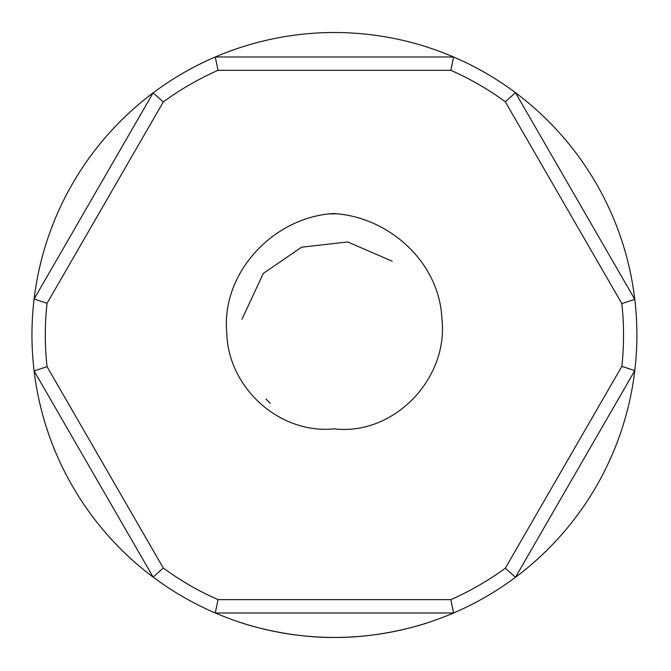 <?xml version="1.0" encoding="UTF-8"?>
<svg xmlns="http://www.w3.org/2000/svg" width="671" height="671" viewBox="0 0 671 671"><rect width="100%" height="100%" fill="white"/><g stroke="black" fill="none" stroke-linecap="round" stroke-linejoin="round"><path stroke-width="1.01" d="M265.934 399.002L270.237 403.313M218.033 70.329L450.82 70.329L453.596 56.985L215.265 56.985A302.47 302.47 0 0 0 153.131 92.875L34.104 299.031A302.47 302.47 0 0 0 34.104 370.937L153.131 577.094A302.47 302.47 0 0 0 215.265 612.984L453.596 612.984A302.47 302.47 0 0 0 515.479 577.278L634.783 370.635A302.47 302.47 0 0 0 634.783 299.333L515.479 92.69A302.47 302.47 0 0 0 215.265 56.985L218.033 70.329A289.126 289.126 0 0 0 163.305 101.942L153.131 92.875A302.47 302.47 0 0 0 34.104 299.031L47.045 303.309L163.305 101.942M450.82 70.329A289.126 289.126 0 0 1 505.313 101.766L515.479 92.69A302.47 302.47 0 0 1 634.783 299.333L621.841 303.602A289.126 289.126 0 0 1 621.841 366.366L634.783 370.635A302.47 302.47 0 0 1 515.479 577.278L505.313 568.203A289.126 289.126 0 0 1 450.82 599.639L453.596 612.984A302.47 302.47 0 0 1 215.265 612.984L218.033 599.639A289.126 289.126 0 0 1 163.305 568.027L153.131 577.094A302.47 302.47 0 0 1 34.104 370.937L47.045 366.66A289.126 289.126 0 0 1 47.045 303.309M505.313 101.766L621.841 303.602M621.841 366.366L505.313 568.203M450.82 599.639L218.033 599.639M163.305 568.027L47.045 366.66M334.426 637.45C283.992 637.928 239.438 622.218 240.503 622.495C239.438 622.218 283.992 637.928 334.426 637.45C283.992 637.928 239.438 622.218 240.503 622.495C239.438 622.218 283.992 637.928 334.426 637.45C384.827 637.928 429.272 622.269 428.215 622.545M333.042 428.954L334.359 428.836C279.404 434.498 227.914 387.687 226.748 332.481C221.17 271.99 274.649 216.406 334.275 213.512M334.359 213.613C389.255 217.043 439.43 262.562 441.845 318.381C449.016 378.041 394.431 435.68 334.426 428.903M333.705 428.895L335.072 428.97M331.709 213.705L335.71 213.722M329.956 213.873L336.305 213.772M329.654 213.906L336.884 213.823M392.149 261.212L347.729 241.937L301.606 247.196L263.317 273.416L241.996 319.211"/></g></svg>
